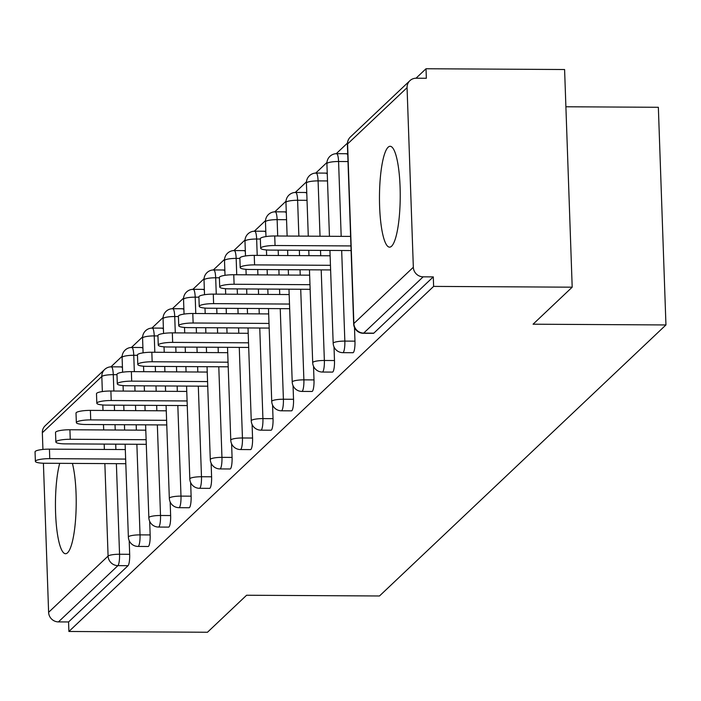 <?xml version="1.0" encoding="UTF-8"?>
<svg xmlns="http://www.w3.org/2000/svg" width="701" height="701" viewBox="0 0 701 701"><rect width="100%" height="100%" fill="white"/><g stroke="black" fill="none" stroke-linecap="round" stroke-linejoin="round"><path stroke-width="1.05" d="M388.126 147.228A50.437 10.384 -89.7 0 0 379.495 201.555A50.437 10.384 -89.7 0 0 389.572 247.155A50.437 10.384 -89.7 0 0 391.579 246.217A50.437 10.384 -89.7 0 0 400.21 191.881A50.437 10.384 -89.7 0 0 390.133 146.281A50.437 10.384 -89.7 0 0 388.126 147.228M59.708 463.335A50.437 10.384 -89.7 0 0 55.914 519.52A50.437 10.384 -89.7 0 0 65.543 553.72A50.437 10.384 -89.7 0 0 67.559 552.782A50.437 10.384 -89.7 0 0 75.866 514.92A50.437 10.384 -89.7 0 0 72.405 463.405M565.891 106.771L658.353 107.288L665.95 324.949L379.478 595.981L246.594 595.237L207.47 632.249L68.9 631.478L68.567 621.953L128.038 565.689L117.917 565.628L58.437 621.901L68.567 621.953M426.015 68.751L426.348 78.267L416.228 78.214A9.7 9.315 46.6 0 0 407.062 87.678L413.336 267.256A9.7 9.315 46.6 0 0 423.159 276.834L433.288 276.886L433.621 286.402L572.191 287.182L564.594 69.522L426.015 68.751L416.017 78.214M347.424 143.109L336.243 153.685M326.946 162.483L315.765 173.059M306.46 181.857L295.279 192.433M285.982 201.24L274.801 211.816M265.504 220.613L254.323 231.19M245.017 239.996L233.836 250.572M224.539 259.37L213.358 269.946M204.061 278.744L192.88 289.329M183.574 298.127L172.393 308.703M163.096 317.5L151.915 328.077M142.61 336.883L131.438 347.459M122.132 356.257L110.951 366.833M58.437 621.901A9.7 9.315 -133.4 0 1 48.614 612.323L43.409 463.221M42.927 449.446L42.34 432.745A9.7 9.315 -133.4 0 1 45.171 425.752L104.642 369.48A9.7 9.315 -133.4 0 0 101.82 376.472L42.34 432.745M572.191 287.182L533.067 324.204L665.95 324.949M433.621 286.402L68.9 631.478M433.288 276.886L373.808 333.159A9.7 1.998 90.3 0 1 373.423 333.334L363.302 333.282A9.7 1.998 90.3 0 0 363.688 333.098L373.808 333.159M121.098 367.07A9.7 1.998 90.3 0 1 121.492 366.886A9.7 1.998 90.3 0 1 122.473 368.165M129.194 540.673L129.676 554.307A9.7 1.998 90.3 0 1 128.038 565.689M346.39 153.913A9.7 1.998 90.3 0 1 346.785 153.729A9.7 1.998 90.3 0 1 347.766 155.009M354.487 327.516L354.969 341.15A9.7 1.998 90.3 0 1 353.33 352.533A9.7 1.998 90.3 0 1 352.945 352.717L342.815 352.656A9.7 1.998 90.3 0 0 343.21 352.48A9.7 1.998 -89.7 0 0 344.839 341.098L354.969 341.15M325.912 173.287A9.7 1.998 90.3 0 1 326.298 173.112A9.7 1.998 90.3 0 1 327.279 174.391M334.009 346.899L334.482 360.533A9.7 1.998 90.3 0 1 332.852 371.916A9.7 1.998 90.3 0 1 332.458 372.091L322.337 372.038A9.7 1.998 90.3 0 0 322.723 371.854A9.7 1.998 -89.7 0 0 324.361 360.472L334.482 360.533M305.434 192.67A9.7 1.998 90.3 0 1 305.82 192.486A9.7 1.998 90.3 0 1 306.801 193.765M313.531 366.272L314.004 379.907A9.7 1.998 90.3 0 1 312.366 391.289A9.7 1.998 90.3 0 1 311.98 391.473L301.859 391.412A9.7 1.998 90.3 0 0 302.245 391.228A9.7 1.998 -89.7 0 0 303.884 379.854L314.004 379.907M284.948 212.044A9.7 1.998 90.3 0 1 285.333 211.868A9.7 1.998 90.3 0 1 286.315 213.148M293.044 385.655L293.526 399.281A9.7 1.998 90.3 0 1 291.888 410.663A9.7 1.998 90.3 0 1 291.502 410.847L281.373 410.795A9.7 1.998 90.3 0 0 281.758 410.611A9.7 1.998 -89.7 0 0 283.397 399.228L293.526 399.281M264.47 231.426A9.7 1.998 90.3 0 1 264.855 231.242A9.7 1.998 90.3 0 1 265.837 232.522M272.566 405.029L273.04 418.663A9.7 1.998 90.3 0 1 271.401 430.046A9.7 1.998 90.3 0 1 271.015 430.221L260.895 430.169A9.7 1.998 90.3 0 0 261.28 429.985A9.7 1.998 -89.7 0 0 262.919 418.602L273.04 418.663M243.992 250.8A9.7 1.998 90.3 0 1 244.377 250.616A9.7 1.998 90.3 0 1 245.359 251.896M252.088 424.412L252.562 438.037A9.7 1.998 90.3 0 1 250.923 449.42A9.7 1.998 90.3 0 1 250.537 449.604L240.417 449.543A9.7 1.998 90.3 0 0 240.802 449.367A9.7 1.998 -89.7 0 0 242.441 437.985L252.562 438.037M223.505 270.174A9.7 1.998 90.3 0 1 223.891 269.999A9.7 1.998 90.3 0 1 224.872 271.278M231.602 443.786L232.084 457.42A9.7 1.998 90.3 0 1 230.445 468.803A9.7 1.998 90.3 0 1 230.059 468.978L219.93 468.925A9.7 1.998 90.3 0 0 220.316 468.741A9.7 1.998 -89.7 0 0 221.954 457.359L232.084 457.42M203.027 289.557A9.7 1.998 90.3 0 1 203.413 289.373A9.7 1.998 90.3 0 1 204.394 290.652M211.124 463.159L211.597 476.794A9.7 1.998 90.3 0 1 209.958 488.176A9.7 1.998 90.3 0 1 209.573 488.36L199.452 488.299A9.7 1.998 90.3 0 0 199.838 488.124A9.7 1.998 -89.7 0 0 201.476 476.741L211.597 476.794M182.54 308.931A9.7 1.998 90.3 0 1 182.935 308.755A9.7 1.998 90.3 0 1 183.916 310.035M190.646 482.542L191.119 496.177A9.7 1.998 90.3 0 1 189.48 507.55A9.7 1.998 90.3 0 1 189.095 507.734L178.965 507.682A9.7 1.998 90.3 0 0 179.36 507.498A9.7 1.998 -89.7 0 0 180.989 496.115L191.119 496.177M162.062 328.313A9.7 1.998 90.3 0 1 162.448 328.129A9.7 1.998 90.3 0 1 163.429 329.409M170.159 501.916L170.632 515.55A9.7 1.998 90.3 0 1 169.002 526.933A9.7 1.998 90.3 0 1 168.617 527.108L158.487 527.056A9.7 1.998 90.3 0 0 158.873 526.872A9.7 1.998 -89.7 0 0 160.511 515.489L170.632 515.55M141.584 347.687A9.7 1.998 90.3 0 1 141.97 347.512A9.7 1.998 90.3 0 1 142.951 348.783M149.681 521.299L150.154 534.924A9.7 1.998 90.3 0 1 148.516 546.307A9.7 1.998 90.3 0 1 148.13 546.491L138.009 546.429A9.7 1.998 90.3 0 0 138.395 546.254A9.7 1.998 -89.7 0 0 140.034 534.872L150.154 534.924M35.383 461.372L35.05 451.856A11.961 2.261 -2 0 1 49.438 449.139L49.762 458.656A11.961 2.261 178 0 0 35.383 461.372A11.961 2.261 178 0 0 44.908 463.256L125.803 463.703M49.762 458.656L125.645 459.085M49.438 449.139L125.313 449.56M55.861 441.998L55.528 432.473A11.961 2.261 -2 0 1 69.916 429.757L70.249 439.282A11.961 2.261 178 0 0 55.861 441.998A11.961 2.261 178 0 0 65.386 443.873L146.29 444.329M70.249 439.282L146.123 439.702M69.916 429.757L145.79 430.186M76.348 422.615L76.015 413.099A11.961 2.261 -2 0 1 90.394 410.383L90.727 419.899A11.961 2.261 178 0 0 76.348 422.615A11.961 2.261 178 0 0 85.873 424.499L166.768 424.955M90.727 419.899L166.61 420.328M90.394 410.383L166.277 410.812M96.826 403.241L96.493 393.725A11.961 2.261 -2 0 1 110.881 391.009L111.214 400.525A11.961 2.261 178 0 0 96.826 403.241A11.961 2.261 178 0 0 106.35 405.117L187.246 405.572M111.214 400.525L187.088 400.954M110.881 391.009L186.755 391.43M117.304 383.859L116.971 374.343A11.961 2.261 -2 0 1 131.359 371.626L131.692 381.151A11.961 2.261 178 0 0 117.304 383.859A11.961 2.261 178 0 0 126.837 385.743L207.733 386.198M131.692 381.151L207.566 381.572M131.359 371.626L207.233 372.056M137.79 364.485L137.457 354.969A11.961 2.261 -2 0 1 151.837 352.252L152.17 361.769A11.961 2.261 178 0 0 137.79 364.485A11.961 2.261 178 0 0 147.315 366.369L228.211 366.816M152.17 361.769L228.053 362.198M151.837 352.252L227.72 352.673M158.268 345.111L157.935 335.586A11.961 2.261 -2 0 1 172.323 332.87L172.656 342.395A11.961 2.261 178 0 0 158.268 345.111A11.961 2.261 178 0 0 167.793 346.986L248.697 347.442M172.656 342.395L248.531 342.815M172.323 332.87L248.198 333.299M178.746 325.728L178.422 316.212A11.961 2.261 -2 0 1 192.801 313.496L193.134 323.012A11.961 2.261 178 0 0 178.746 325.728A11.961 2.261 178 0 0 188.28 327.612L269.175 328.068M193.134 323.012L269.009 323.441M192.801 313.496L268.685 313.925M199.233 306.355L198.9 296.838A11.961 2.261 -2 0 1 213.279 294.122L213.612 303.638A11.961 2.261 178 0 0 199.233 306.355A11.961 2.261 178 0 0 208.758 308.23L289.653 308.685M213.612 303.638L289.495 304.059M213.279 294.122L289.162 294.543M219.711 286.972L219.378 277.456A11.961 2.261 -2 0 1 233.766 274.739L234.099 284.255A11.961 2.261 178 0 0 219.711 286.972A11.961 2.261 178 0 0 229.236 288.856L310.14 289.311M234.099 284.255L309.973 284.685M233.766 274.739L309.64 275.169M240.198 267.598L239.865 258.082A11.961 2.261 -2 0 1 254.244 255.366L254.577 264.882A11.961 2.261 178 0 0 240.198 267.598A11.961 2.261 178 0 0 249.722 269.482L330.618 269.929M254.577 264.882L330.46 265.311M254.244 255.366L330.127 255.786M260.676 248.224L260.343 238.699A11.961 2.261 -2 0 1 274.731 235.983L275.055 245.508A11.961 2.261 178 0 0 260.676 248.224A11.961 2.261 178 0 0 270.2 250.099L351.096 250.555M275.055 245.508L350.938 245.928M274.731 235.983L350.605 236.412M48.614 612.323L108.085 556.059L104.861 463.589M104.37 449.446L104.177 444.092M103.687 429.95L103.494 424.596M103.003 410.453L102.81 404.985M102.346 391.561L101.82 376.472A9.7 1.831 -2 0 1 113.282 374.667L113.851 391.027M116.384 463.65L119.547 554.246A9.7 1.998 -89.7 0 1 117.917 565.628A9.7 9.315 -133.4 0 1 108.085 556.059A9.7 1.831 -2 0 1 119.547 554.246L129.676 554.307M407.062 87.678L347.591 143.942L353.865 323.529L413.336 267.256M423.159 276.834L363.688 333.098A9.7 9.315 46.6 0 1 353.865 323.529A9.7 1.831 178 0 0 353.663 323.923A9.7 9.7 0 0 0 363.302 333.282M409.892 80.685L350.421 136.949A9.7 9.315 46.6 0 0 347.591 143.942A9.7 1.831 178 0 0 347.389 144.336L353.663 323.923M116.988 374.685L113.282 374.667A9.7 1.998 90.3 0 0 111.363 366.825A9.7 9.7 0 0 0 104.642 369.48M114.342 405.169L114.535 410.523M115.025 424.666L115.209 430.011M115.709 444.154L115.893 449.507M110.977 367.009A9.7 1.998 90.3 0 1 111.363 366.825L121.492 366.886M137.466 355.311L133.76 355.284A9.7 1.831 -2 0 0 122.298 357.098A9.7 1.831 178 0 0 122.097 357.492L122.614 372.222M136.87 444.276L140.034 534.872A9.7 1.831 -2 0 0 128.572 536.677A9.7 1.831 178 0 0 128.371 537.071A9.7 9.7 0 0 0 138.009 546.429M131.455 347.635A9.7 1.998 90.3 0 1 131.841 347.451A9.7 1.998 90.3 0 1 133.76 355.284L134.329 371.644M134.829 385.787L135.013 391.14M135.503 405.283L135.696 410.637M136.187 424.78L136.371 430.134M157.953 335.928L154.238 335.91L154.816 352.27M155.307 366.413L155.491 371.767M155.99 385.909L156.174 391.263M156.665 405.406L156.858 410.76M157.348 424.902L160.511 515.489A9.7 1.831 -2 0 0 149.05 517.303A9.7 1.831 178 0 0 148.849 517.697A9.7 9.7 0 0 0 158.487 527.056M178.431 316.554L174.724 316.528L175.294 332.887M175.785 347.03L175.977 352.384M176.468 366.527L176.652 371.88M177.151 386.023L177.335 391.377M177.826 405.52L180.989 496.115A9.7 1.831 -2 0 0 169.528 497.929A9.7 1.831 178 0 0 169.327 498.315A9.7 9.7 0 0 0 178.965 507.682M198.909 297.171L195.202 297.154L195.772 313.513M196.271 327.656L196.455 333.01M196.946 347.153L197.139 352.507M197.629 366.649L197.813 372.003M198.313 386.146L201.476 476.741A9.7 1.831 -2 0 0 190.015 478.546A9.7 1.831 178 0 0 189.813 478.941A9.7 9.7 0 0 0 199.452 488.299M219.395 277.798L215.68 277.78L216.258 294.14M216.749 308.282L216.933 313.627M217.433 327.77L217.617 333.124M218.107 347.267L218.3 352.621M218.791 366.763L221.954 457.359A9.7 1.831 -2 0 0 210.493 459.173A9.7 1.831 178 0 0 210.291 459.558A9.7 9.7 0 0 0 219.93 468.925M239.873 258.424L236.167 258.397L236.736 274.757M237.227 288.9L237.42 294.254M237.911 308.396L238.095 313.75M238.594 327.893L238.778 333.247M239.269 347.389L242.441 437.985A9.7 1.831 -2 0 0 230.98 439.79A9.7 1.831 178 0 0 230.778 440.184A9.7 9.7 0 0 0 240.417 449.543M260.351 239.041L256.645 239.023L257.214 255.383M257.714 269.526L257.898 274.88M258.389 289.022L258.581 294.376M259.072 308.519L259.256 313.873M259.756 328.015L262.919 418.602A9.7 1.831 -2 0 0 251.457 420.416A9.7 1.831 178 0 0 251.256 420.81A9.7 9.7 0 0 0 260.895 430.169M286.551 219.693L277.132 219.641L277.701 236M278.192 250.143L278.376 255.497M278.875 269.64L279.059 274.994M279.55 289.136L279.743 294.49M280.234 308.633L283.397 399.228A9.7 1.831 -2 0 0 271.935 401.042A9.7 1.831 178 0 0 271.734 401.428A9.7 9.7 0 0 0 281.373 410.795M307.029 200.32L297.61 200.267L298.863 236.123M299.353 250.266L299.537 255.62M300.037 269.762L300.221 275.116M300.72 289.259L303.884 379.854A9.7 1.831 -2 0 0 292.422 381.659A9.7 1.831 178 0 0 292.221 382.054A9.7 9.7 0 0 0 301.859 391.412M327.507 180.946L318.088 180.893L320.024 236.237M320.515 250.38L320.707 255.734M321.198 269.876L324.361 360.472A9.7 1.831 -2 0 0 312.9 362.286A9.7 1.831 178 0 0 312.699 362.671A9.7 9.7 0 0 0 322.337 372.038M347.994 161.563L338.574 161.51L341.185 236.36M341.676 250.502L344.839 341.098A9.7 1.831 -2 0 0 333.378 342.903A9.7 1.831 178 0 0 333.177 343.297A9.7 9.7 0 0 0 342.815 352.656M151.942 328.252A9.7 1.998 90.3 0 1 152.327 328.077A9.7 1.998 90.3 0 1 154.238 335.91A9.7 1.831 -2 0 0 142.776 337.716A9.7 1.831 178 0 0 142.575 338.11L143.092 352.84M172.42 308.878A9.7 1.998 90.3 0 1 172.805 308.694A9.7 1.998 90.3 0 1 174.724 316.528A9.7 1.831 -2 0 0 163.263 318.342A9.7 1.831 178 0 0 163.061 318.736L163.57 333.466M192.898 289.495A9.7 1.998 90.3 0 1 193.292 289.32A9.7 1.998 90.3 0 1 195.202 297.154A9.7 1.831 -2 0 0 183.741 298.968A9.7 1.831 178 0 0 183.539 299.353L184.056 314.083M213.384 270.122A9.7 1.998 90.3 0 1 213.77 269.938A9.7 1.998 90.3 0 1 215.68 277.78A9.7 1.831 -2 0 0 204.228 279.585A9.7 1.831 178 0 0 204.017 279.979L204.534 294.709M233.862 250.748A9.7 1.998 90.3 0 1 234.248 250.564A9.7 1.998 90.3 0 1 236.167 258.397A9.7 1.831 -2 0 0 224.706 260.211A9.7 1.831 178 0 0 224.504 260.606L225.021 275.327M254.349 231.365A9.7 1.998 90.3 0 1 254.735 231.19A9.7 1.998 90.3 0 1 256.645 239.023A9.7 1.831 -2 0 0 245.184 240.829A9.7 1.831 178 0 0 244.982 241.223L245.499 255.953M274.827 211.991A9.7 1.998 90.3 0 1 275.213 211.807A9.7 1.998 90.3 0 1 277.132 219.641A9.7 1.831 -2 0 0 265.67 221.455A9.7 1.831 178 0 0 265.469 221.849L265.977 236.579M295.305 192.609A9.7 1.998 90.3 0 1 295.691 192.433A9.7 1.998 90.3 0 1 297.61 200.267A9.7 1.831 -2 0 0 286.148 202.081A9.7 1.831 178 0 0 285.947 202.466L287.121 236.053M315.792 173.235A9.7 1.998 90.3 0 1 316.177 173.051A9.7 1.998 90.3 0 1 318.088 180.893A9.7 1.831 -2 0 0 306.626 182.698A9.7 1.831 178 0 0 306.425 183.092L308.282 236.176M336.27 153.861A9.7 1.998 90.3 0 1 336.655 153.677A9.7 1.998 90.3 0 1 338.574 161.51A9.7 1.831 -2 0 0 327.113 163.324A9.7 1.831 178 0 0 326.911 163.71L329.444 236.29M141.97 347.512L131.841 347.451A9.7 9.7 0 0 0 122.097 357.492M123.078 385.594L123.271 391.079M123.762 405.222L123.954 410.576M124.445 424.718L124.629 430.072M125.129 444.215L128.371 537.071M162.448 328.129L152.327 328.077A9.7 9.7 0 0 0 142.575 338.11M143.556 366.211L143.749 371.696M144.248 385.839L144.432 391.193M144.923 405.336L145.116 410.69M145.606 424.832L148.849 517.697M182.935 308.755L172.805 308.694A9.7 9.7 0 0 0 163.061 318.736M164.043 346.837L164.236 352.323M164.726 366.465L164.91 371.819M165.41 385.962L165.594 391.316M166.084 405.458L169.327 498.315M203.413 289.373L193.292 289.32A9.7 9.7 0 0 0 183.539 299.353M184.521 327.455L184.714 332.94M185.204 347.083L185.397 352.437M185.888 366.579L186.072 371.933M186.571 386.076L189.813 478.941M223.891 269.999L213.77 269.938A9.7 9.7 0 0 0 204.017 279.979M204.999 308.081L205.191 313.566M205.691 327.709L205.875 333.063M206.366 347.205L206.558 352.559M207.049 366.702L210.291 459.558M244.377 250.616L234.248 250.564A9.7 9.7 0 0 0 224.504 260.606M225.485 288.707L225.678 294.192M226.169 308.335L226.353 313.689M226.852 327.831L227.036 333.177M227.527 347.319L230.778 440.184M264.855 231.242L254.735 231.19A9.7 9.7 0 0 0 244.982 241.223M245.963 269.324L246.156 274.81M246.647 288.952L246.84 294.306M247.33 308.449L247.514 313.803M248.014 327.945L251.256 420.81M285.333 211.868L275.213 211.807A9.7 9.7 0 0 0 265.469 221.849M266.45 249.95L266.634 255.436M267.134 269.578L267.318 274.932M267.808 289.075L268.001 294.429M268.492 308.571L271.734 401.428M305.82 192.486L295.691 192.433A9.7 9.7 0 0 0 285.947 202.466M287.612 250.196L287.796 255.55M288.295 269.692L288.479 275.046M288.978 289.189L292.221 382.054M326.298 173.112L316.177 173.051A9.7 9.7 0 0 0 306.425 183.092M308.773 250.318L308.966 255.672M309.456 269.815L312.699 362.671M346.785 153.729L336.655 153.677A9.7 9.7 0 0 0 326.911 163.71M329.934 250.432L333.177 343.297M350.421 136.949A9.7 9.7 0 0 0 347.389 144.336"/></g></svg>
